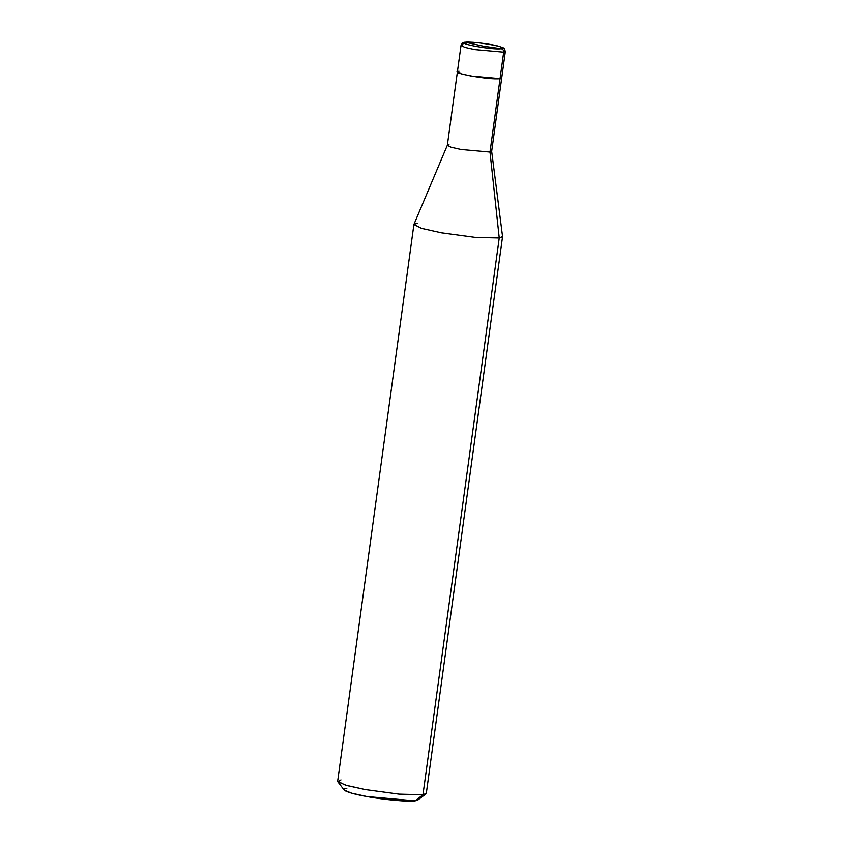 <?xml version="1.0" encoding="UTF-8"?>
<svg xmlns="http://www.w3.org/2000/svg" width="843" height="843" viewBox="0 0 843 843"><rect width="100%" height="100%" fill="white"/><g stroke="black" fill="none" stroke-linecap="round" stroke-linejoin="round"><path stroke-width="1.26" d="M449.003 144.669L447.359 145.259L451.037 147.219L461.079 149.485L490.004 152.067L500.068 78.62L501.733 77.956L500.068 78.62L500.31 76.871L500.068 78.62L471.132 76.039L461.279 73.826L457.401 71.887L461.279 73.826L471.132 76.039L500.068 78.62L503.692 52.182L474.757 49.6L464.904 47.387L461.026 45.448L464.904 47.387L474.757 49.6L503.692 52.182L500.068 78.62C490.32 80.264 447.075 72.456 459.066 71.223C447.075 72.456 490.32 80.264 500.068 78.62L490.004 152.067L461.079 149.485L451.216 147.272L447.338 145.333L457.401 71.887L459.066 71.223M465.916 42.35L483.503 46.207L501.258 48.736C492.86 50.148 455.578 43.415 465.916 42.35C455.578 43.415 492.86 50.148 501.258 48.736C502.955 49.168 503.766 50.317 503.692 52.182C503.766 50.317 502.955 49.168 501.258 48.736L483.503 46.207L465.916 42.35C474.314 40.938 511.596 47.672 501.258 48.736C511.596 47.672 474.314 40.938 465.916 42.35L465.03 42.319L465.916 42.35C464.187 42.171 463.113 42.982 462.691 44.784L461.026 45.448C462.101 43.067 463.429 42.024 465.03 42.319C467.338 41.349 490.721 43.688 499.467 46.449C505.22 49.063 503.545 46.46 505.347 51.518L503.692 52.182L505.347 51.518L491.669 151.403L490.004 152.067L499.246 238L475.315 237.41L441.384 232.826L421.3 228.295L413.955 224.386L447.359 145.259M417.243 223.195L413.913 224.523L421.669 228.4L441.384 232.826L475.315 237.41L499.246 238L422.975 794.738L417.496 799.016M340.972 779.933L337.843 781.819L346.852 785.56L365.124 789.564L399.045 794.148L422.975 794.738L399.045 794.148L365.124 789.564L345.409 785.139L337.653 781.261L413.913 224.523M346.8 788.511C338.328 789.153 349.392 793.569 366.926 796.54C383.196 799.67 409.719 802.041 415.135 800.85L366.926 796.54L351.7 793.2L344.186 790.081L337.843 781.819M490.004 152.067L491.669 151.329L502.565 236.525L499.246 238L490.004 152.067M499.246 238L502.565 236.672L426.305 793.411L422.975 794.738L499.246 238M422.975 794.738L425.968 793.895L417.633 800.144L415.135 800.85L422.975 794.738M461.026 45.448L457.401 71.887"/></g></svg>
